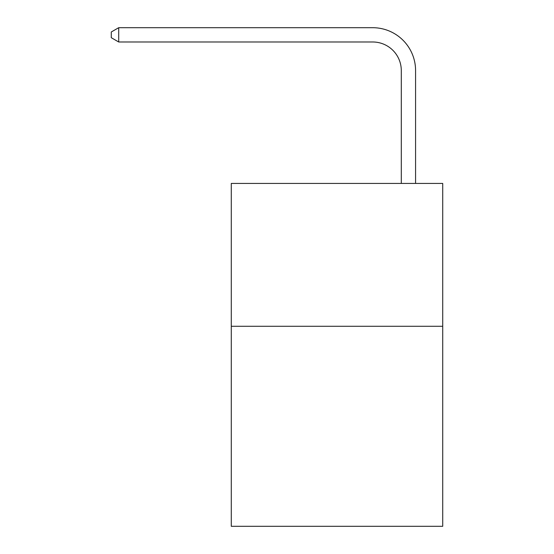 <?xml version="1.0" encoding="UTF-8"?>
<svg xmlns="http://www.w3.org/2000/svg" width="554" height="554" viewBox="0 0 554 554"><rect width="100%" height="100%" fill="white"/><g stroke="black" fill="none" stroke-linecap="round" stroke-linejoin="round"><path stroke-width="0.83" d="M442.722 326.285L442.722 526.3L231.281 526.3L231.281 183.422L442.722 183.422L442.722 326.285L231.281 326.285M401.29 183.422L401.29 70.559A28.573 28.573 0 0 0 372.717 41.986L118.708 41.986L111.278 37.7L111.278 31.987L118.708 27.7L372.717 27.7A42.859 42.859 0 0 1 415.576 70.559L415.576 183.422M401.29 70.559A28.573 28.573 0 0 0 372.717 41.986A28.573 28.573 0 0 1 401.29 70.559A28.573 28.573 0 0 0 372.717 41.986A28.573 28.573 0 0 1 401.29 70.559A28.573 28.573 0 0 0 372.717 41.986A28.573 28.573 0 0 1 401.29 70.559A28.573 28.573 0 0 0 372.717 41.986A28.573 28.573 0 0 1 401.29 70.559A28.573 28.573 0 0 0 372.717 41.986A28.573 28.573 0 0 1 401.29 70.559A28.573 28.573 0 0 0 372.717 41.986A28.573 28.573 0 0 1 401.29 70.559A28.573 28.573 0 0 0 372.717 41.986A28.573 28.573 0 0 1 401.29 70.559A28.573 28.573 0 0 0 372.717 41.986A28.573 28.573 0 0 1 401.29 70.559A28.573 28.573 0 0 0 372.717 41.986A28.573 28.573 0 0 1 401.29 70.559A28.573 28.573 0 0 0 372.717 41.986A28.573 28.573 0 0 1 401.29 70.559A28.573 28.573 0 0 0 372.717 41.986A28.573 28.573 0 0 1 401.29 70.559A28.573 28.573 0 0 0 372.717 41.986A28.573 28.573 0 0 1 401.29 70.559A28.573 28.573 0 0 0 372.717 41.986A28.573 28.573 0 0 1 401.29 70.559A28.573 28.573 0 0 0 372.717 41.986A28.573 28.573 0 0 1 401.29 70.559A28.573 28.573 0 0 0 372.717 41.986A28.573 28.573 0 0 1 401.29 70.559M118.708 27.7L372.717 27.7L118.708 27.7L372.717 27.7L118.708 27.7L372.717 27.7L118.708 27.7L372.717 27.7L118.708 27.7L372.717 27.7L118.708 27.7L372.717 27.7L118.708 27.7L372.717 27.7L118.708 27.7L372.717 27.7L118.708 27.7L372.717 27.7L118.708 27.7L372.717 27.7L118.708 27.7L372.717 27.7L118.708 27.7L372.717 27.7L118.708 27.7L372.717 27.7L118.708 27.7L372.717 27.7L118.708 27.7L372.717 27.7L118.708 27.7L118.708 41.986"/></g></svg>
